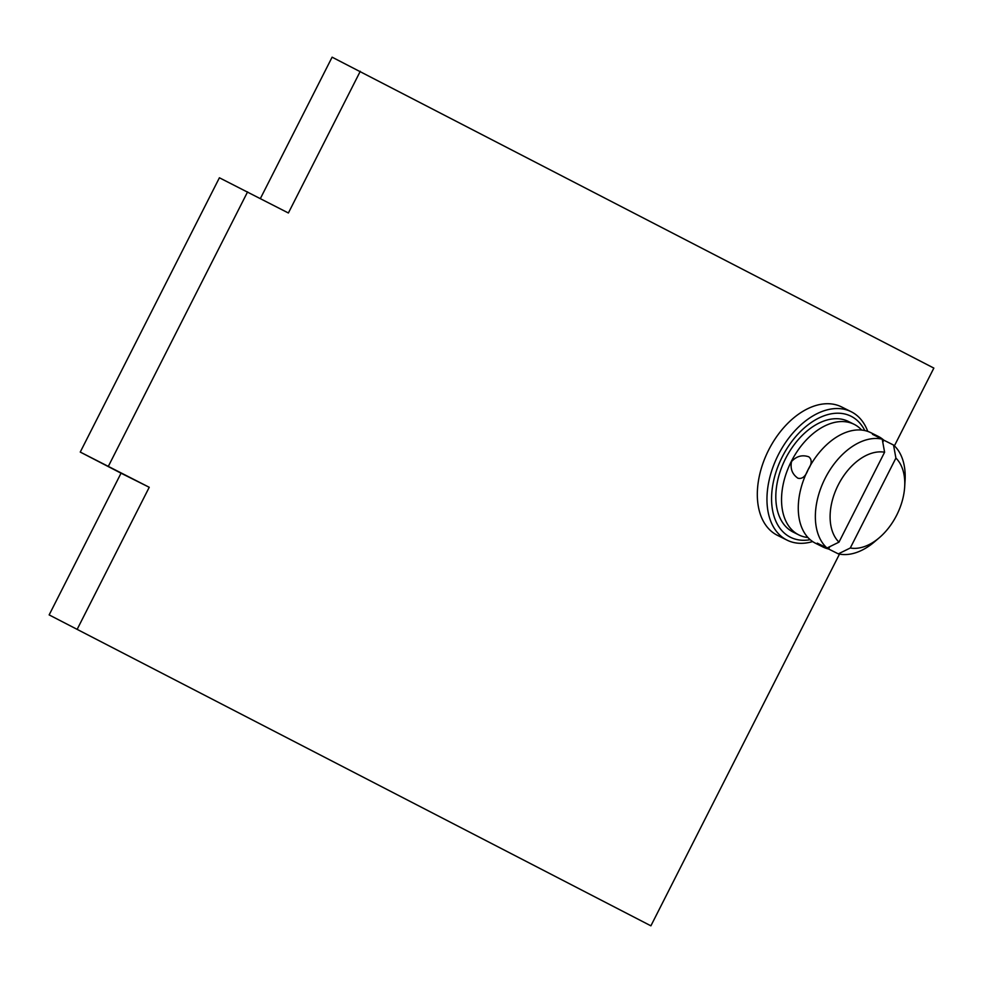 <?xml version="1.0" encoding="UTF-8"?>
<svg xmlns="http://www.w3.org/2000/svg" width="983" height="983" viewBox="0 0 983 983"><rect width="100%" height="100%" fill="white"/><g stroke="black" fill="none" stroke-linecap="round" stroke-linejoin="round"><path stroke-width="1.47" d="M894.407 445.84L933.85 368.097L332.107 57.174L260.397 198.517M360.282 71.28L288.388 212.992L219.406 177.776L80.25 452.069L121.044 473.192L49.15 614.903L650.893 925.826L839.482 554.105M49.15 614.903L650.893 925.826M121.044 473.192L149.232 487.285L77.325 629.009M80.25 452.069L149.232 487.285M247.581 191.882L108.425 466.175M841.94 407.109A71.771 45.943 116.6 0 0 841.583 406.925A71.771 45.943 116.6 0 0 768.522 450.275A71.771 45.943 116.6 0 0 777 535.108A71.771 45.943 116.6 0 0 777.356 535.293A71.771 45.943 116.6 0 0 777.713 535.465M867.756 431.39A71.771 45.943 116.6 0 0 851.585 411.926A71.771 45.943 116.6 0 0 851.229 411.742A71.771 45.943 116.6 0 0 778.167 455.092A71.771 45.943 116.6 0 0 786.646 539.937A71.771 45.943 116.6 0 0 787.002 540.109A71.771 45.943 116.6 0 0 812.634 541.572M864.794 430.554A67.667 43.313 116.6 0 0 851.352 416.399A67.667 43.313 116.6 0 0 782.271 456.837A67.667 43.313 116.6 0 0 790.123 537.087A67.667 43.313 116.6 0 0 810.189 539.692M793.379 532.184A61.818 39.578 -63.4 0 1 793.072 532.036A61.818 39.578 -63.4 0 1 792.765 531.877A61.818 39.578 -63.4 0 1 785.466 458.803A61.818 39.578 -63.4 0 1 848.403 421.461A61.818 39.578 -63.4 0 1 848.71 421.609M807.952 537.517A61.818 39.578 116.6 0 1 798.798 534.899A61.818 39.578 116.6 0 1 798.491 534.74A61.818 39.578 -63.4 0 1 791.315 461.42A61.818 39.578 -63.4 0 1 854.129 424.324A61.818 39.578 -63.4 0 1 854.436 424.472A61.818 39.578 116.6 0 1 861.71 430.075M850.283 547.998A51.386 32.894 116.6 0 0 879.232 537.787A51.386 32.894 116.6 0 0 904.667 486.966L905.06 480.699A61.818 39.578 116.6 0 0 893.535 445.041L895.906 458.078L850.283 547.998L838.327 553.871L828.583 548.993A61.818 39.578 -63.4 0 1 822.869 546.941L815.534 543.267A61.818 39.578 116.6 0 1 815.226 543.107A61.818 39.578 -63.4 0 1 798.663 500.691A61.818 39.578 -63.4 0 1 808.038 469.788C805.593 476.448 802.226 479.249 797.913 478.205L797.827 478.156M797.913 478.205C792.237 474.261 790.111 468.707 791.536 461.531C796.476 456.173 802.214 454.588 808.776 456.8L808.862 456.849M822.869 546.941A61.818 39.578 -63.4 0 1 822.562 546.781A61.818 39.578 -63.4 0 1 817.278 543.144L827.01 548.01A61.818 39.578 -63.4 0 1 825.13 478.34A61.818 39.578 -63.4 0 1 882.23 439.18L872.486 434.314A61.818 39.578 -63.4 0 1 878.2 436.366A61.818 39.578 -63.4 0 1 878.507 436.526A61.818 39.578 -63.4 0 1 883.791 440.163L882.771 442.178M808.776 456.8C812.204 459.589 811.958 463.915 808.026 469.788A61.818 39.578 -63.4 0 1 826.666 444.721A61.818 39.578 -63.4 0 1 870.852 432.692A61.818 39.578 -63.4 0 1 871.159 432.852M828.583 548.993L829.763 546.671M827.01 548.01L838.978 542.149A51.386 32.894 -63.4 0 1 838.229 484.988A51.386 32.894 -63.4 0 1 884.602 452.229L838.978 542.149M884.602 452.229L882.23 439.18M893.535 445.041L883.791 440.163M838.327 553.871A61.818 39.578 116.6 0 0 874.465 541.854L879.232 537.787M904.667 486.966A51.386 32.894 116.6 0 0 895.906 458.078M841.583 406.925L851.229 411.742M777.356 535.293L787.002 540.109M854.129 424.324L848.403 421.461M798.798 534.899L793.072 532.036M878.2 436.366L870.852 432.692"/></g></svg>
